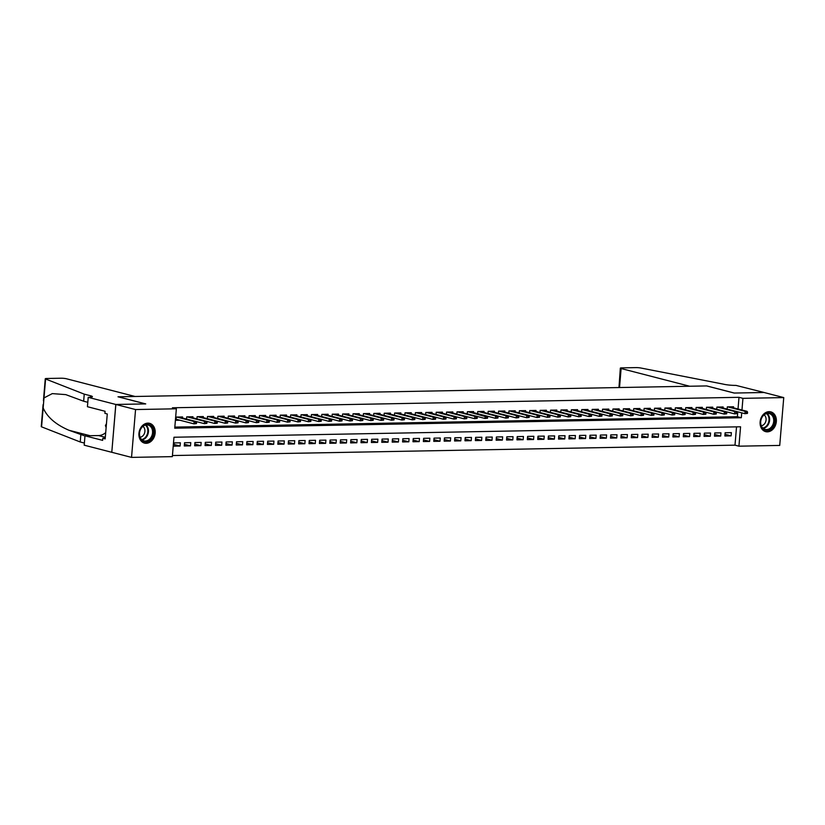 <?xml version="1.0" encoding="UTF-8"?>
<svg xmlns="http://www.w3.org/2000/svg" width="825" height="825" viewBox="0 0 825 825"><rect width="100%" height="100%" fill="white"/><g stroke="black" fill="none" stroke-linecap="round" stroke-linejoin="round"><path stroke-width="1.24" d="M147.912 423.132A10.209 7.992 -75.5 0 1 149.614 423.338A10.209 7.992 -75.5 0 1 155.028 434.146A10.209 7.992 -75.5 0 1 146.211 443.303A10.209 7.992 -75.5 0 1 144.509 443.108A10.209 7.992 -75.5 0 1 139.085 432.29A10.209 7.992 -75.5 0 1 147.912 423.132M769.075 411.665A10.209 7.992 -75.5 0 1 770.777 411.871A10.209 7.992 -75.5 0 1 776.201 422.689A10.209 7.992 -75.5 0 1 767.384 431.836A10.209 7.992 -75.5 0 1 765.672 431.64A10.209 7.992 -75.5 0 1 760.258 420.822A10.209 7.992 -75.5 0 1 769.075 411.665M88.213 397.341L115.799 404.467L145.582 403.91L118.006 396.794L135.053 396.474L66.495 378.778A3.929 0.516 4.8 0 0 61.009 378.221L46.819 378.489A3.929 0.516 4.8 0 0 45.272 378.768A3.929 0.516 4.8 0 0 45.592 379.005L84.243 394.144L90.554 395.773A9.168 1.217 -175.2 0 1 92.4 396.67A9.168 1.217 -175.2 0 1 88.791 397.33L88.213 397.341L87.429 406.715L105.084 411.273L104.909 413.346L107.271 413.954L105.177 438.91L102.816 438.302L102.64 440.364L84.985 435.806L84.202 445.18L111.788 452.306L115.851 404.467L145.736 403.91L118.161 396.794L706.582 385.925L734.157 393.051L764.053 392.494L783.75 397.588L779.728 445.428L738.932 446.181L740.561 426.783L173.972 437.24L172.343 456.637L131.536 457.39L135.558 409.551L176.354 408.798L174.735 428.196L741.314 417.728L741.727 412.861M172.435 455.544L734.993 445.16L738.932 446.181M111.839 452.306L131.536 457.39M182.459 417.997L182.552 416.955L176.313 417.068L176.034 420.296L179.891 420.224M192.854 417.801L192.947 416.759L186.708 416.873L186.522 419.048M203.249 417.615L203.342 416.563L197.103 416.687L196.917 418.853M213.644 417.419L213.737 416.377L207.498 416.491L207.312 418.657M224.039 417.223L224.132 416.182L217.893 416.295L217.707 418.471M234.444 417.037L234.527 415.996L228.288 416.109L228.112 418.275M244.839 416.842L244.922 415.8L238.683 415.913L238.507 418.089M255.234 416.656L255.317 415.604L249.078 415.728L248.903 417.893M265.629 416.46L265.712 415.418L259.483 415.532L259.298 417.698M276.024 416.264L276.107 415.222L269.878 415.336L269.692 417.512M286.419 416.078L286.512 415.037L280.273 415.15L280.088 417.316M296.814 415.882L296.907 414.841L290.668 414.954L290.483 417.12M307.209 415.697L307.302 414.645L301.063 414.769L300.877 416.934M317.604 415.501L317.697 414.459L311.458 414.573L311.272 416.738M328.01 415.305L328.092 414.263L321.853 414.377L321.668 416.553M338.405 415.119L338.487 414.078L332.248 414.191L332.073 416.357M348.8 414.923L348.882 413.882L342.643 413.995L342.468 416.161M359.195 414.738L359.277 413.686L353.038 413.799L352.863 415.975M369.59 414.542L369.672 413.5L363.443 413.614L363.258 415.779M379.985 414.346L380.077 413.304L373.838 413.418L373.653 415.594M390.38 414.16L390.472 413.108L384.233 413.232L384.048 415.398M400.775 413.964L400.868 412.923L394.628 413.036L394.443 415.202M411.17 413.768L411.262 412.727L405.023 412.84L404.838 415.016M421.565 413.583L421.657 412.541L415.418 412.655L415.233 414.82M431.97 413.387L432.052 412.345L425.813 412.459L425.638 414.635M442.365 413.201L442.448 412.149L436.208 412.273L436.033 414.439M452.76 413.005L452.843 411.964L446.603 412.077L446.428 414.243M463.155 412.809L463.238 411.768L457.009 411.881L456.823 414.057M473.55 412.624L473.632 411.582L467.404 411.696L467.218 413.861M483.945 412.428L484.038 411.386L477.799 411.5L477.613 413.676M494.34 412.242L494.433 411.19L488.194 411.314L488.008 413.48M504.735 412.046L504.828 411.005L498.589 411.118L498.403 413.284M515.13 411.85L515.223 410.809L508.984 410.922L508.798 413.098M525.535 411.665L525.618 410.623L519.379 410.737L519.193 412.902M535.93 411.469L536.013 410.427L529.774 410.541L529.598 412.717M546.325 411.283L546.408 410.231L540.169 410.355L539.993 412.521M556.72 411.087L556.803 410.046L550.564 410.159L550.388 412.325M567.115 410.891L567.198 409.85L560.969 409.963L560.783 412.139M577.51 410.706L577.603 409.664L571.364 409.778L571.178 411.943M587.905 410.51L587.998 409.468L581.759 409.582L581.573 411.757M598.3 410.324L598.393 409.272L592.154 409.396L591.968 411.562M608.695 410.128L608.788 409.087L602.549 409.2L602.363 411.366M619.09 409.932L619.183 408.891L612.944 409.004L612.758 411.18M629.496 409.747L629.578 408.705L623.339 408.818L623.164 410.984M639.891 409.551L639.973 408.509L633.734 408.623L633.559 410.788M650.286 409.365L650.368 408.313L644.129 408.427L643.954 410.603M660.681 409.169L660.763 408.127L654.534 408.241L654.349 410.407M671.076 408.973L671.158 407.932L664.929 408.045L664.744 410.221M681.471 408.787L681.563 407.736L675.324 407.859L675.139 410.025M691.866 408.592L691.958 407.55L685.719 407.663L685.534 409.829M702.261 408.396L702.353 407.354L696.114 407.468L695.929 409.643M712.656 408.21L712.748 407.168L706.509 407.282L706.324 409.448M723.061 408.014L723.143 406.972L716.904 407.086L716.719 409.262M725 434.301L731.094 435.878L724.855 435.992L725.134 432.754L731.373 432.64L731.094 435.878M714.605 434.497L720.699 436.064L714.46 436.177L714.739 432.95L720.967 432.836L720.699 436.064M704.21 434.682L710.304 436.26L704.065 436.373L704.333 433.135L710.572 433.022L710.304 436.26M693.815 434.878L699.909 436.446L693.67 436.569L693.938 433.331L700.178 433.218L699.909 436.446M683.42 435.064L689.514 436.642L683.275 436.755L683.543 433.527L689.783 433.414L689.514 436.642M673.025 435.26L679.119 436.838L672.88 436.951L673.148 433.713L679.387 433.599L679.119 436.838M662.619 435.456L668.724 437.023L662.485 437.137L662.753 433.909L668.993 433.795L668.724 437.023M652.224 435.641L658.319 437.219L652.09 437.332L652.358 434.105L658.597 433.981L658.319 437.219M641.829 435.837L647.924 437.405L641.695 437.528L641.963 434.29L648.202 434.177L647.924 437.405M631.434 436.023L637.529 437.601L631.29 437.714L631.568 434.486L637.808 434.373L637.529 437.601M621.039 436.219L627.134 437.797L620.895 437.91L621.173 434.672L627.402 434.558L627.134 437.797M610.644 436.415L616.739 437.982L610.5 438.096L610.778 434.868L617.007 434.754L616.739 437.982M600.249 436.6L606.344 438.178L600.105 438.292L600.373 435.064L606.612 434.94L606.344 438.178M589.854 436.796L595.949 438.364L589.71 438.488L589.978 435.249L596.217 435.136L595.949 438.364M579.459 436.982L585.554 438.56L579.315 438.673L579.583 435.445L585.822 435.332L585.554 438.56M569.064 437.178L575.159 438.756L568.92 438.869L569.188 435.631L575.427 435.517L575.159 438.756M558.659 437.374L564.764 438.941L558.525 439.055L558.793 435.827L565.032 435.713L564.764 438.941M548.264 437.559L554.359 439.137L548.13 439.251L548.398 436.023L554.637 435.899L554.359 439.137M537.869 437.755L543.964 439.323L537.725 439.447L538.003 436.208L544.242 436.095L543.964 439.323M527.474 437.941L533.569 439.519L527.33 439.632L527.608 436.404L533.847 436.291L533.569 439.519M517.079 438.137L523.174 439.715L516.935 439.828L517.213 436.59L523.442 436.477L523.174 439.715M506.684 438.333L512.779 439.9L506.54 440.014L506.808 436.786L513.047 436.673L512.779 439.9M496.289 438.518L502.384 440.096L496.145 440.21L496.413 436.982L502.652 436.858L502.384 440.096M485.894 438.714L491.989 440.292L485.75 440.406L486.018 437.168L492.257 437.054L491.989 440.292M475.499 438.91L481.594 440.478L475.355 440.591L475.623 437.363L481.862 437.25L481.594 440.478M465.094 439.096L471.199 440.674L464.96 440.787L465.228 437.549L471.467 437.436L471.199 440.674M454.699 439.292L460.793 440.859L454.565 440.983L454.833 437.745L461.072 437.632L460.793 440.859M444.304 439.478L450.398 441.055L444.17 441.169L444.438 437.941L450.677 437.817L450.398 441.055M433.909 439.673L440.003 441.251L433.764 441.365L434.043 438.127L440.282 438.013L440.003 441.251M423.514 439.869L429.608 441.437L423.369 441.55L423.648 438.323L429.877 438.209L429.608 441.437M413.119 440.055L419.213 441.633L412.974 441.746L413.253 438.508L419.482 438.395L419.213 441.633M402.724 440.251L408.818 441.818L402.579 441.942L402.847 438.704L409.087 438.591L408.818 441.818M392.329 440.437L398.423 442.014L392.184 442.128L392.452 438.9L398.692 438.787L398.423 442.014M381.934 440.632L388.028 442.21L381.789 442.324L382.058 439.086L388.297 438.972L388.028 442.21M371.539 440.828L377.633 442.396L371.394 442.509L371.662 439.282L377.902 439.168L377.633 442.396M361.133 441.014L367.238 442.592L360.999 442.705L361.267 439.478L367.507 439.354L367.238 442.592M350.738 441.21L356.833 442.778L350.604 442.901L350.873 439.663L357.112 439.55L356.833 442.778M340.343 441.396L346.438 442.973L340.199 443.087L340.478 439.859L346.717 439.746L346.438 442.973M329.948 441.592L336.043 443.169L329.804 443.283L330.082 440.045L336.322 439.931L336.043 443.169M319.553 441.787L325.648 443.355L319.409 443.468L319.688 440.241L325.916 440.127L325.648 443.355M309.158 441.973L315.253 443.551L309.014 443.664L309.282 440.437L315.521 440.313L315.253 443.551M298.763 442.169L304.858 443.737L298.619 443.86L298.887 440.622L305.126 440.509L304.858 443.737M288.368 442.355L294.463 443.933L288.224 444.046L288.492 440.818L294.731 440.705L294.463 443.933M277.973 442.551L284.068 444.128L277.829 444.242L278.097 441.004L284.336 440.89L284.068 444.128M267.568 442.747L273.673 444.314L267.434 444.427L267.702 441.2L273.941 441.086L273.673 444.314M257.173 442.932L263.268 444.51L257.039 444.623L257.307 441.396L263.546 441.272L263.268 444.51M246.778 443.128L252.873 444.696L246.644 444.819L246.912 441.581L253.151 441.468L252.873 444.696M236.383 443.314L242.478 444.892L236.239 445.005L236.517 441.777L242.756 441.664L242.478 444.892M225.988 443.51L232.083 445.088L225.844 445.201L226.122 441.963L232.351 441.849L232.083 445.088M215.593 443.706L221.688 445.273L215.449 445.387L215.727 442.159L221.956 442.045L221.688 445.273M205.198 443.891L211.293 445.469L205.054 445.582L205.322 442.355L211.561 442.231L211.293 445.469M194.803 444.087L200.898 445.665L194.659 445.778L194.927 442.54L201.166 442.427L200.898 445.665M184.408 444.283L190.503 445.851L184.264 445.964L184.532 442.736L190.771 442.623L190.503 445.851M734.993 445.16L736.529 426.855M180.376 442.808L174.137 442.922L173.869 446.16L180.108 446.047L180.376 442.808M738.024 409.004L739.004 397.32L172.415 407.777L176.354 408.798M174.818 427.103L737.375 416.718L737.787 411.84M733.456 407.828L733.538 406.777L727.299 406.9L727.124 409.066M115.851 404.467L135.558 409.551M739.004 397.32L742.943 398.341L783.75 397.588M741.964 410.025L742.943 398.341M737.375 416.718L741.314 417.728M174.013 444.469L180.108 446.047M747.46 413.407L747.563 412.108L746.522 412.129L746.419 413.428L747.46 413.407L744.934 413.686L745.13 411.355L727.815 406.89M746.419 413.428L744.934 413.686L719.317 407.045M746.522 412.129L745.13 411.355L746.996 411.324L729.682 406.849M747.563 412.108L746.996 411.324M764.723 414.098A8.838 6.92 -75.5 0 1 774.036 417.12A8.838 6.92 -75.5 0 1 770.467 429.082A8.838 6.92 -75.5 0 1 761.155 426.071A8.838 6.92 -75.5 0 1 764.723 414.098M769.859 428.433A8.178 6.404 104.5 0 0 773.726 420.131A8.178 6.404 104.5 0 0 769.251 413.573A8.178 6.404 104.5 0 0 764.538 414.552A8.178 6.404 104.5 0 0 760.681 422.854A8.178 6.404 104.5 0 0 765.157 429.412A8.178 6.404 104.5 0 0 769.859 428.433M761.279 425.741A5.827 4.558 104.5 0 0 763.342 424.947A5.827 4.558 104.5 0 0 766.085 419.843A5.827 4.558 104.5 0 0 764.074 414.903M764.765 431.331A10.147 7.951 104.5 0 0 765.064 431.413A10.147 7.951 104.5 0 0 770.901 430.196A10.147 7.951 104.5 0 0 775.686 419.904A10.147 7.951 104.5 0 0 770.127 411.768A10.147 7.951 104.5 0 0 769.838 411.696M143.56 425.566A8.838 6.92 -75.5 0 1 152.873 428.577A8.838 6.92 -75.5 0 1 149.304 440.55A8.838 6.92 -75.5 0 1 139.982 437.528A8.838 6.92 -75.5 0 1 143.56 425.566M148.696 439.89A8.178 6.404 104.5 0 0 152.563 431.588A8.178 6.404 104.5 0 0 148.077 425.03A8.178 6.404 104.5 0 0 143.375 426.02A8.178 6.404 104.5 0 0 139.507 434.321A8.178 6.404 104.5 0 0 143.993 440.88A8.178 6.404 104.5 0 0 148.696 439.89M140.106 437.209A5.827 4.558 104.5 0 0 142.178 436.415A5.827 4.558 104.5 0 0 144.911 431.3A5.827 4.558 104.5 0 0 142.911 426.37M143.602 442.798A10.147 7.951 104.5 0 0 143.89 442.881A10.147 7.951 104.5 0 0 149.727 441.664A10.147 7.951 104.5 0 0 154.523 431.372A10.147 7.951 104.5 0 0 148.964 423.235A10.147 7.951 104.5 0 0 148.675 423.163M106.456 423.658L105.414 425.576L106.136 427.463M106.281 425.793L105.414 425.576M618.977 387.544L620.328 368.156A3.929 0.516 4.8 0 1 621.875 367.868L636.065 367.61A3.929 0.516 4.8 0 1 640.891 368.022L723.154 384.099A9.168 1.217 4.8 0 0 735.941 385.388L764.105 392.494L734.312 393.051L706.736 385.925L689.679 386.244L621.122 368.538L619.523 387.533M620.328 368.156A3.929 0.516 4.8 0 0 621.122 368.538M84.243 394.144L83.655 401.228L65.794 394.628L52.295 393.608L43.993 397.928L43.158 407.932C47.211 417.172 55.822 424.617 68.97 430.268L84.975 435.982M80.819 434.909L80.231 441.983L84.377 443.056M87.801 402.301L83.655 401.228M43.158 407.932L41.57 426.845L80.231 441.983M115.799 404.467L111.788 452.306M105.703 432.62A14.726 11.529 -75.5 0 1 98.557 435.559L84.985 435.806M41.57 426.845A3.929 0.516 -175.2 0 1 41.25 426.608L43.096 404.621M105.229 438.25L102.816 438.302M737.065 413.593L737.168 412.304L736.127 412.325L736.024 413.614L737.065 413.593L734.539 413.882L734.735 411.551L717.42 407.076M736.024 413.614L734.539 413.882L708.892 407.241M736.127 412.325L734.735 411.551L736.601 411.51L737.168 412.304M726.67 413.789L726.773 412.5L725.732 412.51L725.629 413.81L726.67 413.789L724.144 414.067L724.34 411.737L707.025 407.272M725.629 413.81L724.144 414.067L715.832 411.923M725.732 412.51L724.34 411.737L726.206 411.706L726.773 412.5M698.528 407.437L715.811 411.902L713.945 411.933L696.63 407.468M716.265 413.985L716.378 412.686L715.337 412.706L715.234 413.995L716.265 413.985L713.749 414.263L705.437 412.118M715.234 413.995L713.749 414.263L713.945 411.933L715.337 412.706M716.378 412.686L715.811 411.902M705.87 414.171L705.983 412.882L704.942 412.902L704.839 414.191L705.87 414.171L703.354 414.449L703.55 412.129L686.225 407.653M704.839 414.191L703.354 414.449L695.042 412.304M704.942 412.902L703.55 412.129L705.416 412.088L688.102 407.622M705.983 412.882L705.416 412.088M695.475 414.367L695.588 413.067L694.547 413.088L694.433 414.387L695.475 414.367L692.959 414.645L693.144 412.314L675.83 407.849M694.433 414.387L692.959 414.645L667.332 408.004M694.547 413.088L693.144 412.314L695.021 412.283L677.707 407.808M695.588 413.067L695.021 412.283M685.08 414.552L685.193 413.263L684.152 413.284L684.038 414.573L685.08 414.552L682.553 414.841L682.749 412.51L665.435 408.035M684.038 414.573L682.553 414.841L674.242 412.686M684.152 413.284L682.749 412.51L684.626 412.479L685.193 413.263M674.685 414.748L674.798 413.459L673.757 413.48L673.643 414.769L674.685 414.748L672.158 415.027L672.354 412.696L655.04 408.231M673.643 414.769L672.158 415.027L663.847 412.882M673.757 413.48L672.354 412.696L674.231 412.665L656.917 408.2M674.798 413.459L674.231 412.665M664.29 414.944L664.393 413.645L663.362 413.665L663.248 414.965L664.29 414.944L661.763 415.222L661.959 412.892L644.645 408.427M663.248 414.965L661.763 415.222L636.147 408.581M663.362 413.665L661.959 412.892L663.836 412.861L646.511 408.385M664.393 413.645L663.836 412.861M653.895 415.13L653.998 413.841L652.967 413.861L652.853 415.15L653.895 415.13L651.368 415.408L651.564 413.088L634.25 408.612M652.853 415.15L651.368 415.408L643.057 413.263M652.967 413.861L651.564 413.088L653.441 413.047L653.998 413.841M643.5 415.326L643.603 414.026L642.562 414.047L642.458 415.346L643.5 415.326L640.973 415.604L641.169 413.273L623.855 408.808M642.458 415.346L640.973 415.604L632.662 413.459M642.562 414.047L641.169 413.273L643.036 413.243L625.721 408.767M643.603 414.026L643.036 413.243M615.357 408.973L632.641 413.438L630.774 413.469L613.46 408.994M633.105 415.511L633.208 414.222L632.167 414.243L632.063 415.532L633.105 415.511L630.578 415.8L604.931 409.159M632.063 415.532L630.578 415.8L630.774 413.469L632.167 414.243M633.208 414.222L632.641 413.438M622.7 415.707L622.813 414.418L621.772 414.439L621.668 415.728L622.7 415.707L620.183 415.986L620.379 413.655L603.065 409.19M621.668 415.728L620.183 415.986L611.872 413.841M621.772 414.439L620.379 413.655L622.246 413.624L622.813 414.418M612.305 415.903L612.418 414.604L611.377 414.624L611.273 415.924L612.305 415.903L609.788 416.182L609.984 413.851L592.67 409.386M611.273 415.924L609.788 416.182L601.477 414.037M611.377 414.624L609.984 413.851L611.851 413.82L594.536 409.344M612.418 414.604L611.851 413.82M584.172 409.551L601.456 414.006L599.589 414.047L582.264 409.571M601.91 416.089L602.023 414.8L600.982 414.82L600.868 416.109L601.91 416.089L599.393 416.367L573.746 409.726M600.868 416.109L599.393 416.367L599.589 414.047L600.982 414.82M602.023 414.8L601.456 414.006M591.515 416.285L591.628 414.996L590.587 415.006L590.473 416.305L591.515 416.285L588.988 416.563L589.184 414.233L571.869 409.767M590.473 416.305L588.988 416.563L580.676 414.418M590.587 415.006L589.184 414.233L591.061 414.202L591.628 414.996M563.372 409.932L580.666 414.397L578.789 414.428L561.474 409.953M581.12 416.47L581.233 415.181L580.192 415.202L580.078 416.491L581.12 416.47L578.593 416.759L570.281 414.614M580.078 416.491L578.593 416.759L578.789 414.428L580.192 415.202M581.233 415.181L580.666 414.397M552.977 410.118L570.271 414.583L568.394 414.624L551.079 410.149M570.725 416.666L570.828 415.377L569.797 415.398L569.683 416.687L570.725 416.666L568.198 416.945L559.886 414.8M569.683 416.687L568.198 416.945L568.394 414.624L569.797 415.398M570.828 415.377L570.271 414.583M560.33 416.862L560.433 415.563L559.402 415.583L559.288 416.883L560.33 416.862L557.803 417.141L557.999 414.81L540.684 410.345M559.288 416.883L557.803 417.141L549.491 414.996M559.402 415.583L557.999 414.81L559.876 414.779L542.551 410.303M560.433 415.563L559.876 414.779M532.187 410.51L549.471 414.965L547.604 415.006L530.289 410.53M549.935 417.048L550.038 415.759L548.996 415.779L548.893 417.068L549.935 417.048L547.408 417.326L521.761 410.685M548.893 417.068L547.408 417.326L547.604 415.006L548.996 415.779M550.038 415.759L549.471 414.965M539.54 417.244L539.643 415.955L538.601 415.965L538.498 417.264L539.54 417.244L537.013 417.522L537.209 415.192L519.894 410.726M538.498 417.264L537.013 417.522L528.701 415.377M538.601 415.965L537.209 415.192L539.076 415.161L539.643 415.955M529.145 417.44L529.248 416.14L528.206 416.161L528.103 417.45L529.145 417.44L526.618 417.718L526.814 415.387L509.499 410.912M528.103 417.45L526.618 417.718L518.306 415.573M528.206 416.161L526.814 415.387L528.681 415.357L511.366 410.881M529.248 416.14L528.681 415.357M501.002 411.077L518.286 415.542L516.419 415.583L499.104 411.108M518.739 417.625L518.853 416.336L517.811 416.357L517.708 417.646L518.739 417.625L516.223 417.904L490.576 411.262M517.708 417.646L516.223 417.904L516.419 415.583L517.811 416.357M518.853 416.336L518.286 415.542M508.344 417.821L508.458 416.522L507.416 416.543L507.313 417.842L508.344 417.821L505.828 418.1L506.024 415.769L488.699 411.304M507.313 417.842L505.828 418.1L497.516 415.955M507.416 416.543L506.024 415.769L507.891 415.738L508.458 416.522M480.212 411.469L497.496 415.924L495.619 415.965L478.304 411.489M497.949 418.007L498.063 416.718L497.021 416.738L496.908 418.028L497.949 418.007L495.433 418.285L487.111 416.14M496.908 418.028L495.433 418.285L495.619 415.965L497.021 416.738M498.063 416.718L497.496 415.924M487.554 418.203L487.668 416.914L486.626 416.924L486.513 418.223L487.554 418.203L485.028 418.481L485.224 416.151L487.101 416.12L469.807 411.644M486.626 416.924L467.909 411.685M486.513 418.223L485.028 418.481L459.391 411.84M487.668 416.914L487.101 416.12M477.159 418.399L477.273 417.099L476.231 417.12L476.118 418.409L477.159 418.399L474.633 418.677L474.829 416.347L457.514 411.871M476.118 418.409L474.633 418.677L449.017 412.036M476.231 417.12L474.829 416.347L476.706 416.316L477.273 417.099M466.764 418.584L466.868 417.295L465.836 417.316L465.723 418.605L466.764 418.584L464.238 418.863L464.434 416.543L447.119 412.067M465.723 418.605L464.238 418.863L455.926 416.718M465.836 417.316L464.434 416.543L466.311 416.501L466.868 417.295M456.369 418.78L456.472 417.481L455.441 417.502L455.328 418.801L456.369 418.78L453.843 419.059L454.039 416.728L436.724 412.263M455.328 418.801L453.843 419.059L445.531 416.914M455.441 417.502L454.039 416.728L455.916 416.697L438.591 412.222M456.472 417.481L455.916 416.697M445.974 418.966L446.077 417.677L445.036 417.698L444.933 418.987L445.974 418.966L443.448 419.244L443.644 416.924L426.329 412.448M444.933 418.987L443.448 419.244L417.832 412.613M445.036 417.698L443.644 416.924L445.51 416.883L428.196 412.418M446.077 417.677L445.51 416.883M435.579 419.162L435.683 417.873L434.641 417.883L434.538 419.183L435.579 419.162L433.053 419.44L433.249 417.11L415.934 412.644M434.538 419.183L433.053 419.44L407.406 412.799M434.641 417.883L433.249 417.11L435.115 417.079L435.683 417.873M425.174 419.358L425.287 418.058L424.246 418.079L424.143 419.368L425.174 419.358L422.658 419.636L422.854 417.306L405.539 412.84M424.143 419.368L422.658 419.636L414.346 417.491M424.246 418.079L422.854 417.306L424.72 417.275L425.287 418.058M397.042 412.995L414.325 417.46L412.459 417.502L395.144 413.026M414.779 419.543L414.892 418.254L413.851 418.275L413.748 419.564L414.779 419.543L412.263 419.822L386.616 413.181M413.748 419.564L412.263 419.822L412.459 417.502L413.851 418.275M414.892 418.254L414.325 417.46M404.384 419.739L404.498 418.44L403.456 418.461L403.343 419.76L404.384 419.739L401.868 420.018L402.064 417.687L384.739 413.222M403.343 419.76L401.868 420.018L393.556 417.873M403.456 418.461L402.064 417.687L403.93 417.656L404.498 418.44M393.989 419.925L394.103 418.636L393.061 418.657L392.948 419.946L393.989 419.925L391.463 420.214L391.658 417.883L374.344 413.407M392.948 419.946L391.463 420.214L383.151 418.058M393.061 418.657L391.658 417.883L393.535 417.842L376.221 413.377M394.103 418.636L393.535 417.842M365.846 413.573L383.14 418.038L381.263 418.069L363.949 413.603M383.594 420.121L383.707 418.832L382.666 418.853L382.552 420.142L383.594 420.121L381.067 420.399L372.756 418.254M382.552 420.142L381.067 420.399L381.263 418.069L382.666 418.853M383.707 418.832L383.14 418.038M373.199 420.317L373.302 419.017L372.271 419.038L372.157 420.327L373.199 420.317L370.673 420.595L370.868 418.265L353.554 413.799M372.157 420.327L370.673 420.595L362.361 418.45M372.271 419.038L370.868 418.265L372.745 418.234L355.431 413.758M373.302 419.017L372.745 418.234M362.804 420.502L362.907 419.213L361.876 419.234L361.762 420.523L362.804 420.502L360.278 420.781L360.473 418.461L343.159 413.985M361.762 420.523L360.278 420.781L334.661 414.14M361.876 419.234L360.473 418.461L362.35 418.419L345.025 413.954M362.907 419.213L362.35 418.419M352.409 420.698L352.512 419.399L351.471 419.42L351.368 420.719L352.409 420.698L349.882 420.977L350.078 418.646L332.764 414.181M351.368 420.719L349.882 420.977L341.571 418.832M351.471 419.42L350.078 418.646L351.945 418.615L352.512 419.399M342.014 420.884L342.117 419.595L341.076 419.616L340.972 420.905L342.014 420.884L339.488 421.173L339.683 418.842L322.369 414.367M340.972 420.905L339.488 421.173L331.176 419.017M341.076 419.616L339.683 418.842L341.55 418.811L324.235 414.336M342.117 419.595L341.55 418.811M313.871 414.532L331.155 418.997L329.288 419.028L311.974 414.562M331.619 421.08L331.722 419.791L330.681 419.812L330.577 421.101L331.619 421.08L329.093 421.358L303.445 414.717M330.577 421.101L329.093 421.358L329.288 419.028L330.681 419.812M331.722 419.791L331.155 418.997M321.214 421.276L321.327 419.977L320.286 419.997L320.183 421.297L321.214 421.276L318.698 421.554L318.893 419.224L301.579 414.758M320.183 421.297L318.698 421.554L310.386 419.409M320.286 419.997L318.893 419.224L320.76 419.193L321.327 419.977M310.819 421.462L310.932 420.173L309.891 420.193L309.787 421.482L310.819 421.462L308.302 421.74L308.498 419.42L291.173 414.944M309.787 421.482L308.302 421.74L299.991 419.595M309.891 420.193L308.498 419.42L310.365 419.378L293.05 414.913M310.932 420.173L310.365 419.378M282.686 415.109L299.97 419.574L298.093 419.605L280.778 415.14M300.424 421.657L300.537 420.358L299.496 420.379L299.382 421.678L300.424 421.657L297.907 421.936L272.26 415.295M299.382 421.678L297.907 421.936L298.093 419.605L299.496 420.379M300.537 420.358L299.97 419.574M290.029 421.843L290.142 420.554L289.101 420.575L288.987 421.864L290.029 421.843L287.502 422.132L287.698 419.801L270.383 415.326M288.987 421.864L287.502 422.132L279.19 419.987M289.101 420.575L287.698 419.801L289.575 419.77L290.142 420.554M261.886 415.491L279.18 419.956L277.303 419.997L259.988 415.522M279.634 422.039L279.747 420.75L278.706 420.771L278.592 422.06L279.634 422.039L277.107 422.317L268.795 420.173M278.592 422.06L277.107 422.317L277.303 419.997L278.706 420.771M279.747 420.75L279.18 419.956M251.491 415.687L268.785 420.152L266.908 420.183L249.593 415.718M269.239 422.235L269.342 420.936L268.311 420.956L268.197 422.256L269.239 422.235L266.712 422.513L258.4 420.368M268.197 422.256L266.712 422.513L266.908 420.183L268.311 420.956M269.342 420.936L268.785 420.152M258.844 422.421L258.947 421.132L257.916 421.152L257.802 422.441L258.844 422.421L256.317 422.699L256.513 420.379L239.198 415.903M257.802 422.441L256.317 422.699L248.005 420.554M257.916 421.152L256.513 420.379L258.39 420.338L241.065 415.872M258.947 421.132L258.39 420.338M230.701 416.068L247.985 420.533L246.118 420.564L228.803 416.099M248.449 422.617L248.552 421.327L247.51 421.338L247.407 422.637L248.449 422.617L245.922 422.895L220.275 416.254M247.407 422.637L245.922 422.895L246.118 420.564L247.51 421.338M248.552 421.327L247.985 420.533M238.054 422.812L238.157 421.513L237.115 421.534L237.012 422.823L238.054 422.812L235.527 423.091L235.723 420.76L218.408 416.285M237.012 422.823L235.527 423.091L227.215 420.946M237.115 421.534L235.723 420.76L237.59 420.729L238.157 421.513M227.648 422.998L227.762 421.709L226.72 421.73L226.617 423.019L227.648 422.998L225.132 423.277L225.328 420.956L208.013 416.481M226.617 423.019L225.132 423.277L199.516 416.635M226.72 421.73L225.328 420.956L227.195 420.915L209.88 416.45M227.762 421.709L227.195 420.915M217.253 423.194L217.367 421.895L216.325 421.915L216.222 423.215L217.253 423.194L214.737 423.472L214.933 421.142L197.608 416.677M216.222 423.215L214.737 423.472L189.09 416.831M216.325 421.915L214.933 421.142L216.8 421.111L217.367 421.895M206.858 423.38L206.972 422.091L205.93 422.111L205.817 423.4L206.858 423.38L204.342 423.658L204.538 421.338L187.213 416.862M205.817 423.4L204.342 423.658L196.03 421.513M205.93 422.111L204.538 421.338L206.405 421.297L206.972 422.091M178.716 417.027L196.01 421.493L194.133 421.523L176.818 417.058M176.117 419.399L176.663 419.389M196.463 423.576L196.577 422.287L195.535 422.297L195.422 423.596L196.463 423.576L193.937 423.854L176.127 419.255M195.422 423.596L193.937 423.854L194.133 421.523L195.535 422.297M196.577 422.287L196.01 421.493M767.075 413.48A8.178 6.404 -75.5 0 1 765.755 427.371A8.178 6.404 -75.5 0 1 763.218 428.433M762.805 428.072A7.91 6.198 104.5 0 0 765.28 427.041A7.91 6.198 104.5 0 0 766.549 413.603M145.912 424.947A8.178 6.404 -75.5 0 1 144.592 438.838A8.178 6.404 -75.5 0 1 142.055 439.9M141.642 439.539A7.91 6.198 104.5 0 0 144.117 438.508A7.91 6.198 104.5 0 0 145.375 425.071M90.43 397.258L90.554 395.773M45.592 379.005L43.993 397.928M68.97 430.268L90.08 435.713M105.311 437.302L98.557 435.559M45.272 378.768L43.416 400.764"/></g></svg>
